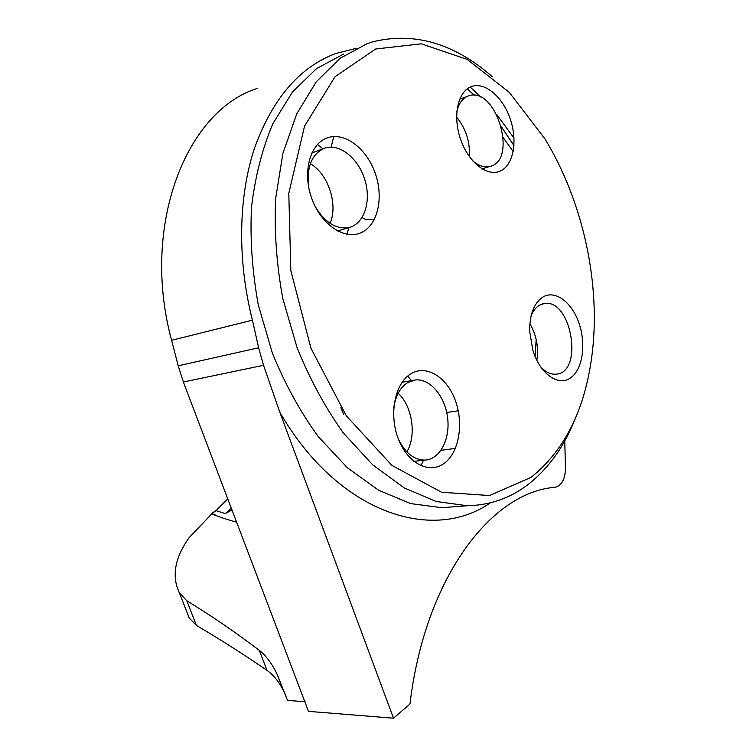 <?xml version="1.0" encoding="UTF-8"?>
<svg xmlns="http://www.w3.org/2000/svg" width="756" height="756" viewBox="0 0 756 756"><rect width="100%" height="100%" fill="white"/><g stroke="black" fill="none" stroke-linecap="round" stroke-linejoin="round"><path stroke-width="1.13" d="M564.751 440.909L565.45 467.964C565.242 479.2 561.746 485.654 554.961 487.327C491.844 491.976 425.108 576.989 409.969 704.025L393.507 718.2L308.486 711.358L183.368 382.016L178.208 365.81L258.628 347.769L263.542 365.29L279.767 412.124L393.507 718.2M186.401 610.791L189.18 617.964L196.409 625.439C219.06 638.697 242.581 653.657 266.981 670.345C273.351 674.843 278.784 681.487 283.254 690.285L285.957 695.879M236.722 522.198C227.301 519.674 219.004 516.887 211.822 513.844L189.142 537.658C174.778 557.796 171.517 576.167 179.342 592.761L186.798 600.755C210.801 615.393 234.965 631.931 259.308 650.349C266.225 655.868 272.188 663.891 277.178 674.409L287.526 700.425L305.037 701.7M536.184 339.472L535.125 356.454M503.345 137.8L513.182 151.578M340.899 407.73L343.706 414.411M458.249 410.801L446.824 412.474M257.144 88.48C186.146 110.716 140.474 225.855 171.612 340.295L178.208 365.81M374.211 219.769L365.129 219.174L362.096 217.577M331.156 147.127L333.717 136.543M482.744 168.654L482.649 169.231M575.59 417.775C564.43 446.418 548.374 468.833 527.433 485.021C509.799 498.327 489.775 505.235 467.369 505.745L436.155 501.483L404.148 487.856L372.717 464.855L343.394 432.999C325.335 407.749 309.913 379.38 297.146 347.902L282.81 298.582C276.583 264.619 274.182 231.355 275.609 198.79L282.895 153.374L296.768 113.844L316.282 81.78L340.238 58.193L367.369 43.565L373.133 41.703C414.6 31.761 454.328 43.432 492.326 76.715M531.184 477.291L489.538 495.539L441.589 492.25L391.929 465.394L346.342 415.857L310.943 348.242L290.843 270.686L288.792 193.347L304.526 126.157L335.059 76.677L375.704 48.998L421.29 43.829L467.095 59.365L509.242 92.326L544.849 138.745C583.235 201.597 601.228 284.747 591.872 356.057C584.766 409.979 564.534 450.387 531.184 477.291M361.094 232.697C377.764 225.401 384.001 197.788 375.203 173.171C366.641 148.459 344.585 131.62 327.31 137.847C309.913 143.687 302.202 172.415 311.755 198.488C321.054 224.655 344.585 240.37 361.094 232.697M500.274 171.054C487.299 177.102 468.38 162.379 460.517 139.123C452.457 115.961 457.919 91.07 471.574 86.515C485.106 81.61 503.014 97.165 510.328 119.25C517.841 141.268 513.381 165.337 500.274 171.054M443.451 463.891C428.416 474.428 406.681 462.464 397.836 437.554C388.764 412.785 395.426 382.423 411.283 373.568C427.008 364.335 447.439 377.65 455.613 401.238C463.995 424.692 458.627 453.704 443.451 463.891M570.515 377.905C582.517 369.873 586.325 344.67 579.134 323.587C572.112 302.391 555.424 289.661 543.035 296.957C534.029 302.891 529.578 314.373 529.682 331.411L532.772 349.924C539.623 373.577 558.325 386.921 570.515 377.905M407.673 376.11L411.547 380.637M423.436 460.272L421.045 465.743M398.157 393.262C412.351 406.085 416.754 435.475 406.86 451.861M393.8 407.588C395.662 395.549 400.359 387.176 407.881 382.47L415.441 379.966C430.155 378.369 445.161 396.418 447.628 417.917C450.321 439.406 439.803 459.553 424.863 460.102C414.099 459.998 405.31 453.071 398.497 439.302M529.871 323.729C536.458 335.088 538.782 347.25 536.845 360.215M531.128 315.753C533.141 310.829 535.891 307.323 539.378 305.244L544.159 303.543C571.479 298.166 584.105 372.803 556.01 374.182C550.859 374.589 545.841 372.264 540.965 367.208M456.615 117.161C465.942 128.577 470.166 141.703 469.306 156.52M456.832 111.472C458.797 103.355 462.577 98.204 468.191 96.021L468.956 95.766C496.427 86.26 518.229 161.056 489.727 166.443C484.256 167.671 478.605 165.819 472.765 160.905M317.454 144.462L322.935 148.856M348.837 227.547L347.051 234.294M310.347 163.74C328.217 173.795 338.357 204.687 330.06 223.36M308.552 186.552C306.596 166.802 311.85 154.044 324.296 148.289L325.534 147.892C340.493 143.47 359.053 159.242 365.11 180.675C371.413 202.041 363.91 224.286 348.705 227.575C335.881 229.474 324.683 222.396 315.11 206.341M356.189 48.356L335.929 53.449C299.669 66.953 272.547 98.478 254.555 148.034C238.348 196.9 237.157 260.14 252.428 320.166L258.628 347.769M513.967 145.634L501.615 127.178M474.21 95.275L467.293 88.792M232.064 509.95L225.222 513.589L216.093 510.687L211.935 513.551L216.745 515.583M225.222 513.589L231.43 508.297M227.943 499.14L216.093 510.687M211.935 513.551L211.378 514.222M218.56 508.476L217.841 508.779M216.046 510.678L217.926 508.703M455.395 448.374L441.022 450.33M343.649 54.035L316.49 68.635L292.477 91.986L272.897 123.615C262.351 148.478 255.226 176.318 251.502 207.125C249.952 239.076 252.23 271.688 258.316 304.97L272.415 353.269C285.031 384.086 300.302 411.859 318.219 436.571L347.363 467.747L378.661 490.257L410.602 503.581L441.816 507.701L455.244 506.671M514.014 138.14L496.9 114.761M481.364 97.524L470.213 87.063M171.612 340.295L252.428 320.166M263.542 365.29L183.368 382.016M490.36 502.834C432.177 543.413 337.752 512.955 279.767 412.124M266.981 670.345L259.308 650.349M196.409 625.439L186.798 600.755M432.404 467.803L437.431 466.83M455.084 506.69L467.369 505.745M413.863 461.349L424.863 460.102M402.088 382.281L415.441 379.966M542.543 303.884L544.159 303.543M482.044 168.871L489.727 166.443M459.648 99.234L468.956 95.766M337.545 230.958L348.705 227.575M311.803 153.005L325.534 147.892M513.967 145.577L501.559 126.989M474.409 95.294L467.397 88.717M283.254 690.285L277.216 674.484M189.198 617.954L179.456 592.959M217.879 508.75L227.83 498.847M211.585 513.541L215.536 510.82"/></g></svg>
